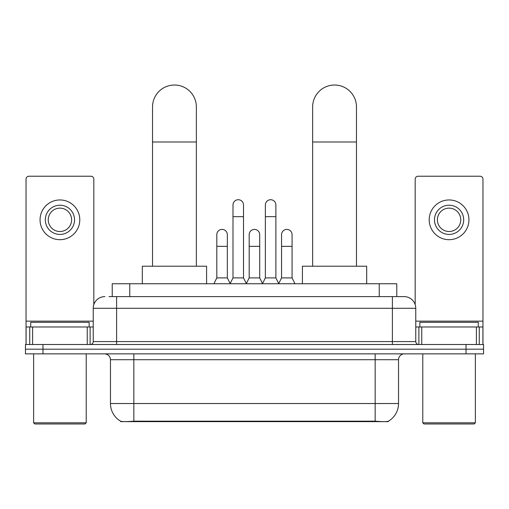 <?xml version="1.0" encoding="UTF-8"?>
<svg xmlns="http://www.w3.org/2000/svg" width="509" height="509" viewBox="0 0 509 509"><rect width="100%" height="100%" fill="white"/><g stroke="black" fill="none" stroke-linecap="round" stroke-linejoin="round"><path stroke-width="0.76" d="M112.228 296.601L112.228 283.742L396.772 283.742L396.772 296.601M388.31 421.229L388.31 421.643L120.69 421.643L120.69 421.229M110.466 403.529L133.842 403.529L133.842 359.704L110.466 359.704L110.466 403.529A20.449 20.449 0 0 0 120.576 421.172C122.09 421.757 126.512 421.757 133.842 421.172L375.158 421.172C382.482 421.757 386.904 421.757 388.424 421.172A20.449 20.449 0 0 0 398.534 403.529L398.534 359.704A5.841 5.841 0 0 1 404.375 353.863M42.979 344.51L483.55 344.51L483.55 349.187L25.45 349.187L25.45 353.863L42.979 353.863L42.979 349.187L25.45 349.187L25.45 344.51L42.979 344.51L42.979 349.187L483.55 349.187L483.55 353.863L42.979 353.863M109.276 296.601L399.991 296.601M109.009 296.601L116.606 296.601L116.606 308.289L93.23 308.289L93.23 341.59A2.92 2.92 0 0 1 90.309 344.51M104.918 296.601A11.688 11.688 0 0 0 93.23 308.289M404.082 296.601A11.688 11.688 0 0 1 415.77 308.289L392.394 308.289L392.394 296.601L403.904 296.601M415.77 308.289L415.77 341.59C415.942 343.365 416.916 344.339 418.691 344.51M483.55 344.51L483.55 349.187M87.243 344.51L87.243 326.982L32.608 326.982L32.608 344.51M93.815 304.637L93.815 179.155A2.92 2.92 0 0 0 90.895 176.229L28.956 176.229A2.92 2.92 0 0 0 26.035 179.155L26.035 326.982L32.608 326.982M87.243 326.982L93.23 326.982M26.035 344.51L26.035 326.982M59.922 205.216A14.608 14.608 0 0 0 45.314 219.818A14.608 14.608 0 0 0 59.922 234.426A14.608 14.608 0 0 0 74.53 219.818A14.608 14.608 0 0 0 59.922 205.216M59.922 208.136A11.688 11.688 0 0 0 48.24 219.818A11.688 11.688 0 0 0 59.922 231.506A11.688 11.688 0 0 0 71.61 219.818A11.688 11.688 0 0 0 59.922 208.136M59.922 239.688A19.864 19.864 0 0 0 79.792 219.818A19.864 19.864 0 0 0 59.922 199.954A19.864 19.864 0 0 0 40.058 219.818A19.864 19.864 0 0 0 59.922 239.688M85.048 423.978L34.797 423.978L33.632 422.814L86.218 422.814L85.048 423.978M33.632 353.863L33.632 422.814M86.218 353.863L86.218 422.814M89.139 326.982L89.139 322.312L30.712 322.312L30.712 326.982M152.535 266.213L152.535 106.935A21.912 21.912 0 0 1 174.447 85.022A21.912 21.912 0 0 1 196.359 106.935A21.912 21.912 0 0 0 174.447 85.022M196.359 266.213L196.359 106.935M206.584 283.742L206.584 266.213L142.31 266.213L142.31 283.742M312.641 266.213L312.641 106.935A21.912 21.912 0 0 1 334.553 85.022A21.912 21.912 0 0 1 356.465 106.935A21.912 21.912 0 0 0 334.553 85.022M356.465 266.213L356.465 106.935M366.69 283.742L366.69 266.213L302.416 266.213L302.416 283.742M230.074 283.742L232.995 277.901L243.512 277.901L246.439 283.742M243.512 277.901L243.512 204.981A5.262 5.262 0 0 0 238.257 199.719A5.262 5.262 0 0 1 238.587 199.732M232.995 277.901L232.995 216.669L243.512 216.669M232.995 216.669L232.995 204.981A5.262 5.262 0 0 1 238.257 199.719M262.447 283.742L265.367 277.901L275.884 277.901L278.805 283.742M275.884 277.901L275.884 204.981A5.262 5.262 0 0 0 270.629 199.719A5.262 5.262 0 0 1 270.96 199.732M265.367 277.901L265.367 216.669L275.884 216.669M265.367 216.669L265.367 204.981A5.262 5.262 0 0 1 270.629 199.719M213.888 283.742L216.815 277.901L227.332 277.901L230.163 283.57M227.332 277.901L227.332 234.662A5.262 5.262 0 0 0 222.401 229.413A5.262 5.262 0 0 1 227.332 234.662M216.815 277.901L216.815 246.35L227.332 246.35M216.815 246.35L216.815 234.662A5.262 5.262 0 0 1 222.401 229.413M246.35 283.57L249.181 277.901L259.698 277.901L262.536 283.57M259.698 277.901L259.698 234.662A5.262 5.262 0 0 0 254.774 229.413A5.262 5.262 0 0 1 259.698 234.662M249.181 277.901L249.181 246.35L259.698 246.35M249.181 246.35L249.181 234.662A5.262 5.262 0 0 1 254.774 229.413M278.722 283.57L281.553 277.901L292.071 277.901L294.991 283.742M292.071 277.901L292.071 234.662A5.262 5.262 0 0 0 287.14 229.413A5.262 5.262 0 0 1 292.071 234.662M281.553 277.901L281.553 246.35L292.071 246.35M281.553 246.35L281.553 234.662A5.262 5.262 0 0 1 287.14 229.413M476.392 344.51L476.392 326.982L421.757 326.982L421.757 344.51M482.965 344.51L482.965 326.982L482.965 344.51M476.392 326.982L482.965 326.982L482.965 179.155A2.92 2.92 0 0 0 480.044 176.229L418.105 176.229A2.92 2.92 0 0 0 415.185 179.155L415.185 304.637M415.77 326.982L421.757 326.982M449.078 205.216A14.608 14.608 0 0 0 434.47 219.818A14.608 14.608 0 0 0 449.078 234.426A14.608 14.608 0 0 0 463.686 219.818A14.608 14.608 0 0 0 449.078 205.216M449.078 208.136A11.688 11.688 0 0 0 437.39 219.818A11.688 11.688 0 0 0 449.078 231.506A11.688 11.688 0 0 0 460.76 219.818A11.688 11.688 0 0 0 449.078 208.136M449.078 239.688A19.864 19.864 0 0 0 468.942 219.818A19.864 19.864 0 0 0 449.078 199.954A19.864 19.864 0 0 0 429.208 219.818A19.864 19.864 0 0 0 449.078 239.688M474.203 423.978L423.952 423.978L422.782 422.814L475.368 422.814L474.203 423.978M422.782 353.863L422.782 422.814M475.368 353.863L475.368 422.814M478.288 326.982L478.288 322.312L419.861 322.312L419.861 326.982M372.531 421.643L372.531 421.07M136.469 421.643L136.469 421.07M129.757 296.601L129.757 283.742M379.243 296.601L379.243 283.742M375.158 353.863L375.158 359.704L133.842 359.704L133.842 353.863M398.534 359.704L375.158 359.704L375.158 403.529L398.534 403.529M375.158 421.172L375.158 403.529L133.842 403.529L133.842 421.172M466.021 353.863L466.021 344.51M116.606 344.51L116.606 341.59L415.77 341.59M93.23 341.59L116.606 341.59L116.606 308.289L392.394 308.289L392.394 344.51M93.23 321.141L26.035 321.141M90.118 326.982L90.118 344.51M26.08 326.982L26.08 344.51M29.732 344.51L29.732 326.982M152.535 141.992L196.359 141.992M312.641 141.992L356.465 141.992M482.965 321.141L415.77 321.141M482.92 344.51L482.92 326.982M479.268 326.982L479.268 344.51M418.882 344.51L418.882 326.982M110.466 359.704C110.122 356.154 108.175 354.207 104.625 353.863"/></g></svg>
